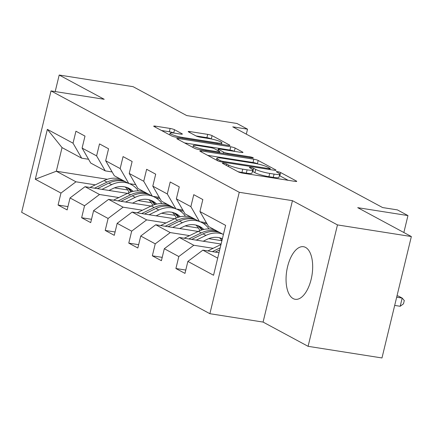 <?xml version="1.0" encoding="UTF-8"?>
<svg xmlns="http://www.w3.org/2000/svg" width="433" height="433" viewBox="0 0 433 433"><rect width="100%" height="100%" fill="white"/><g stroke="black" fill="none" stroke-linecap="round" stroke-linejoin="round"><path stroke-width="0.65" d="M223.601 163.165A2.344 0.341 13.6 0 0 222.362 163.176A2.344 0.341 13.6 0 0 222.611 163.409L238.367 171.89A3.35 0.487 13.6 0 0 242.745 173.146L294.96 181.373A3.35 0.487 13.6 0 0 296.735 181.362A3.35 0.487 13.6 0 0 296.378 181.032L280.622 172.545A2.344 0.341 13.6 0 0 277.553 171.668A2.344 0.341 13.6 0 0 276.314 171.674A2.344 0.341 13.6 0 0 276.563 171.906L278.603 173.005A10.717 1.564 13.6 0 1 279.74 174.061A10.717 1.564 13.6 0 1 274.067 174.098L269.716 173.411A10.717 1.564 13.6 0 1 255.686 169.395L253.646 168.296A2.344 0.341 13.6 0 0 250.577 167.419A2.344 0.341 13.6 0 0 249.338 167.425A2.344 0.341 13.6 0 0 249.587 167.658L251.627 168.756A10.717 1.564 13.6 0 1 252.758 169.812A10.717 1.564 13.6 0 1 247.086 169.85L242.734 169.162A10.717 1.564 13.6 0 1 228.711 165.146L226.67 164.047A2.344 0.341 13.6 0 0 223.601 163.165M293.173 298.602A26.619 12.806 -81 0 0 295.225 299.3A26.619 12.806 -81 0 0 311.625 277.19A26.619 12.806 -81 0 0 305.557 247.411A26.619 12.806 -81 0 0 303.511 246.713A26.619 12.806 -81 0 0 287.106 268.823A26.619 12.806 -81 0 0 293.173 298.602M174.515 129.711A3.35 0.487 13.6 0 0 170.131 128.455L155.479 126.149A3.35 0.487 13.6 0 0 153.71 126.16A3.35 0.487 13.6 0 0 154.061 126.49L171.56 135.913A3.35 0.487 13.6 0 0 175.944 137.169L228.159 145.396A3.35 0.487 13.6 0 0 229.934 145.385A3.35 0.487 13.6 0 0 229.577 145.05L212.078 135.626A3.35 0.487 13.6 0 0 207.694 134.371L190 131.583A3.35 0.487 13.6 0 0 188.225 131.594A3.35 0.487 13.6 0 0 188.582 131.924L196.073 135.962A3.35 0.487 13.6 0 0 200.457 137.218L209.231 138.598A8.963 1.31 13.6 0 1 221.907 142.841A8.963 1.31 13.6 0 1 217.16 142.868L182.791 137.456A8.963 1.31 13.6 0 1 170.115 133.212A8.963 1.31 13.6 0 1 174.856 133.185L180.583 134.084A3.35 0.487 13.6 0 0 182.358 134.073A3.35 0.487 13.6 0 0 182.001 133.743L174.515 129.711L173.72 132.991A3.35 0.487 13.6 0 0 169.335 131.735L161.52 130.506M337.469 224.911L292.448 200.668L263.08 322.076L308.096 346.324L337.469 224.911L411.35 236.548L357.718 207.667L407.956 215.58L397.386 209.886L382.61 207.559L232.748 126.842L247.524 129.169L236.948 123.475L186.71 115.562L133.077 86.676L59.197 75.039L55.197 91.563M292.448 200.668L239.254 192.29L51.024 90.908L104.218 99.287L59.197 75.039M201.599 150.987A3.35 0.487 13.6 0 0 199.824 150.998A3.35 0.487 13.6 0 0 200.181 151.328L217.68 160.751A3.35 0.487 13.6 0 0 222.064 162.007L274.273 170.234A3.35 0.487 13.6 0 0 276.048 170.218A3.35 0.487 13.6 0 0 275.691 169.888L258.198 160.464A3.35 0.487 13.6 0 0 253.814 159.209L201.599 150.987L201.361 151.961M194.617 148.33L177.124 138.906A3.35 0.487 13.6 0 1 176.767 138.576A3.35 0.487 13.6 0 1 178.542 138.565L230.751 146.792A3.35 0.487 13.6 0 1 235.135 148.048L242.626 152.08A3.35 0.487 13.6 0 1 242.983 152.411A3.35 0.487 13.6 0 1 241.208 152.421L220.034 149.087A3.35 0.487 13.6 0 0 218.259 149.098A3.35 0.487 13.6 0 0 218.616 149.428L223.58 152.102A3.35 0.487 13.6 0 0 227.964 153.358L250.009 156.833A2.344 0.341 13.6 0 1 253.327 157.942A2.344 0.341 13.6 0 1 252.087 157.948L199.001 149.585A3.35 0.487 13.6 0 1 194.617 148.33M411.35 236.548L381.976 357.961L308.096 346.324M239.254 192.29L209.886 313.698L21.65 212.316L51.024 90.908M67.943 206.601L58.071 205.042L67.137 209.924L70.032 197.951L84.538 205.762L81.642 217.739L90.703 222.622L93.604 210.644L108.104 218.454L105.208 230.432L114.269 235.314L117.17 223.336L131.67 231.146L128.774 243.124L137.84 248.006L140.736 236.028L155.236 243.839L152.34 255.816L161.406 260.698L164.302 248.721L178.807 256.531L175.906 268.509L184.972 273.391L187.868 261.413L213.55 275.247L225.62 225.371L199.938 211.537L202.833 199.559L193.768 194.677L190.872 206.655L199.516 221.642L185.015 213.832L176.366 198.844L179.267 186.867L170.201 181.984L167.306 193.962L175.95 208.95L161.449 201.139L152.8 186.152L155.701 174.174L146.635 169.292L143.74 181.27L152.384 196.257L137.878 188.447L129.234 173.46L132.13 161.482L123.069 156.6L120.168 168.578L128.817 183.565L114.312 175.755L105.668 160.767L108.564 148.79L99.503 143.908L96.602 155.885L105.251 170.873L90.746 163.062L82.102 148.075L84.998 136.097L75.932 131.215L73.036 143.193L81.68 158.18L62.043 147.599L56.328 171.224L75.964 181.806L95.314 184.853M58.071 205.042L60.972 193.069L35.29 179.235L47.354 129.359L73.036 143.193M82.102 148.075L96.602 155.885M105.668 160.767L120.168 168.578M129.234 173.46L143.74 181.27M152.8 186.152L167.306 193.962M176.366 198.844L190.872 206.655M118.886 197.545L99.536 194.498L85.03 186.688L127.481 193.372M155.907 197.849L159.912 198.482M138.035 200.56L151.274 202.649M112.12 171.955L105.251 170.873M85.03 186.688L70.032 197.951M99.536 194.498L84.538 205.762M142.452 210.238L123.102 207.191L108.596 199.38L151.047 206.065M179.473 210.541L183.484 211.174M161.601 213.252L174.84 215.342M135.686 184.647L128.817 183.565M108.596 199.38L93.604 210.644M123.102 207.191L108.104 218.454M166.018 222.93L146.668 219.883L132.162 212.073L174.613 218.757M203.039 223.233L207.05 223.866M185.167 225.945L198.411 228.034M159.257 197.34L152.384 196.257M132.162 212.073L117.17 223.336M146.668 219.883L131.67 231.146M189.584 235.622L170.234 232.575L155.734 224.765L198.179 231.449M208.733 238.643L221.907 240.716M182.823 210.032L175.95 208.95M155.734 224.765L140.736 236.028M170.234 232.575L155.236 243.839M213.15 248.315L193.8 245.267L179.3 237.457L221.101 244.044M206.389 222.724L199.516 221.642M179.3 237.457L164.302 248.721M193.8 245.267L178.807 256.531M217.691 258.133L202.866 250.15L219.006 252.693M223.406 234.507L208.582 226.524L199.938 211.537M202.866 250.15L187.868 261.413M263.08 322.076L209.886 313.698M246.317 134.154L247.524 129.169M403.859 232.516L407.956 215.58M114.469 187.868L127.708 189.957M107.384 179.267L56.328 171.224L35.29 179.235M88.554 159.263L81.68 158.18M47.354 129.359L62.043 147.599M75.964 181.806L60.972 193.069M185.779 270.062L175.906 268.509M162.207 257.37L152.34 255.816M138.641 244.677L128.774 243.124M115.075 231.985L105.208 230.432M91.509 219.293L81.642 217.739M237.961 171.674A10.717 1.564 13.6 0 0 241.944 172.442L242.734 169.162M252.758 169.812L251.968 173.092A10.717 1.564 13.6 0 1 246.296 173.13L241.944 172.442M279.74 174.061L278.944 177.341A10.717 1.564 13.6 0 1 273.272 177.378L268.92 176.691A10.717 1.564 13.6 0 1 254.891 172.675L252.856 171.576A2.344 0.341 13.6 0 0 252.385 171.371M288.129 180.296L279.832 175.825A2.344 0.341 13.6 0 0 279.361 175.619M257.808 163.966L257.402 163.744A3.35 0.487 13.6 0 0 253.018 162.489L207.634 155.344M220.11 160.513A2.344 0.341 13.6 0 0 223.179 161.39L269.007 168.61A2.344 0.341 13.6 0 0 270.252 168.605A2.344 0.341 13.6 0 0 270.003 168.372L267.854 167.214A10.717 1.564 13.6 0 0 253.825 163.198L222.497 158.261A10.717 1.564 13.6 0 0 216.825 158.294A10.717 1.564 13.6 0 0 217.956 159.355L220.11 160.513L219.861 161.531M184.577 142.922L229.961 150.072L230.751 146.792M234.377 151.344L234.345 151.328A3.35 0.487 13.6 0 0 229.961 150.072M198.06 145.623A8.963 1.31 13.6 0 0 193.318 145.656A8.963 1.31 13.6 0 0 205.994 149.899L218.102 151.804A3.35 0.487 13.6 0 0 219.877 151.794A3.35 0.487 13.6 0 0 219.52 151.463L214.552 148.79A3.35 0.487 13.6 0 0 210.167 147.534L198.06 145.623M211.461 139.004L211.288 138.912A3.35 0.487 13.6 0 0 206.904 137.656L196.041 135.94M207.78 250.924L220.987 244.515M394.69 305.417L400.189 306.283L402.17 298.077L398.398 296.048L397.007 295.826M215.239 252.098L219.672 249.944M220.181 247.844L212.349 251.643M396.677 297.211L402.17 298.077L404.287 300.534L403.491 303.814L400.189 306.283M203.245 241.23L207.185 239.314A21.672 18.733 -61.7 0 1 222.389 238.718M196.241 240.126L205.94 235.417A26.104 22.565 -61.7 0 1 222.502 234.02M184.209 238.231L198.39 231.352A26.104 22.565 -61.7 0 1 214.952 229.955M219.493 237.755A21.672 18.733 -61.7 0 1 221.923 240.645M191.673 239.406L203.072 233.874A26.104 22.565 -61.7 0 1 219.634 232.478M222.373 238.789A21.672 18.733 118.3 0 0 222.069 238.578M217.821 231.498A26.104 22.565 118.3 0 0 201.258 232.894L188.783 238.951M221.095 238.215A21.672 18.733 -61.7 0 1 222.27 239.211M179.679 228.537L183.619 226.621A21.672 18.733 -61.7 0 1 199.976 226.589A21.672 18.733 -61.7 0 1 203.813 229.458M172.675 227.433L182.374 222.724A26.104 22.565 -61.7 0 1 198.936 221.328M200.014 221.723A26.104 22.565 -61.7 0 1 202.076 222.681A26.104 22.565 -61.7 0 1 209.036 228.943M160.643 225.539L174.824 218.654A26.104 22.565 -61.7 0 1 191.381 217.263M195.927 225.063A21.672 18.733 -61.7 0 1 199.862 230.692M168.101 226.713L179.506 221.176A26.104 22.565 -61.7 0 1 196.068 219.785M202.547 229.771A21.672 18.733 118.3 0 0 198.498 225.885M194.255 218.806A26.104 22.565 118.3 0 0 177.692 220.202L165.217 226.259M197.529 225.517A21.672 18.733 -61.7 0 1 201.589 230.058M156.113 215.845L160.053 213.929A21.672 18.733 -61.7 0 1 176.41 213.897A21.672 18.733 -61.7 0 1 180.247 216.765M149.109 214.741L158.808 210.032A26.104 22.565 -61.7 0 1 175.37 208.636M176.447 209.025A26.104 22.565 -61.7 0 1 178.51 209.989A26.104 22.565 -61.7 0 1 185.47 216.251M137.077 212.847L151.258 205.962A26.104 22.565 -61.7 0 1 167.815 204.571M172.356 212.37A21.672 18.733 -61.7 0 1 176.296 217.999M144.535 214.021L155.94 208.484A26.104 22.565 -61.7 0 1 172.496 207.093M178.975 217.079A21.672 18.733 118.3 0 0 174.932 213.193M170.689 206.113A26.104 22.565 118.3 0 0 154.126 207.51L141.651 213.566M173.963 212.825A21.672 18.733 -61.7 0 1 178.023 217.366M132.547 203.153L136.487 201.237A21.672 18.733 -61.7 0 1 152.838 201.204A21.672 18.733 -61.7 0 1 156.681 204.073M125.543 202.049L135.242 197.34A26.104 22.565 -61.7 0 1 151.804 195.943M152.881 196.333A26.104 22.565 -61.7 0 1 154.944 197.296A26.104 22.565 -61.7 0 1 161.899 203.559M113.511 200.154L127.686 193.27A26.104 22.565 -61.7 0 1 144.249 191.873M148.79 199.673A21.672 18.733 -61.7 0 1 152.73 205.307M120.969 201.329L132.374 195.792A26.104 22.565 -61.7 0 1 148.93 194.395M155.409 204.387A21.672 18.733 118.3 0 0 151.366 200.501M147.117 193.421A26.104 22.565 118.3 0 0 130.56 194.818L118.085 200.874M150.397 200.133A21.672 18.733 -61.7 0 1 154.451 204.674M108.975 190.46L112.921 188.544A21.672 18.733 -61.7 0 1 129.272 188.512A21.672 18.733 -61.7 0 1 133.115 191.381M101.972 189.356L111.676 184.647A26.104 22.565 -61.7 0 1 128.233 183.251M129.31 183.641A26.104 22.565 -61.7 0 1 131.378 184.604A26.104 22.565 -61.7 0 1 138.333 190.866M89.945 187.462L104.12 180.577A26.104 22.565 -61.7 0 1 120.683 179.181M125.224 186.98A21.672 18.733 -61.7 0 1 129.158 192.615M97.403 188.636L108.802 183.099A26.104 22.565 -61.7 0 1 125.364 181.703M131.843 191.695A21.672 18.733 118.3 0 0 127.8 187.808M123.551 180.729A26.104 22.565 118.3 0 0 106.989 182.125L94.513 188.182M126.826 187.44A21.672 18.733 -61.7 0 1 130.885 191.981M228.375 166.516L228.711 165.146M246.296 173.13L247.086 169.85M252.856 171.576L253.646 168.296M254.891 172.675L255.686 169.395M268.92 176.691L269.716 173.411M273.272 177.378L274.067 174.098M279.832 175.825L280.622 172.545M296.269 181.492L296.378 181.032M226.34 165.417L226.67 164.047M253.018 162.489L253.814 159.209M257.402 163.744L258.198 160.464M275.583 170.353L275.691 169.888M222.995 162.153L223.179 161.39M268.823 169.373L269.007 168.61M217.626 160.724L217.956 159.355M178.304 139.545L178.542 138.565M234.345 151.328L235.135 148.048M242.512 152.54L242.626 152.08M218.281 150.798L218.616 149.428M223.266 153.412L223.58 152.102M227.78 154.121L227.964 153.358M249.825 157.596L250.009 156.833M205.81 150.657L205.994 149.899M217.918 152.568L218.102 151.804M181.892 134.208L182.001 133.743M182.607 138.219L182.791 137.456M216.976 143.632L217.16 142.868M189.762 132.563L190 131.583M206.904 137.656L207.694 134.371M211.288 138.912L212.078 135.626M229.463 145.515L229.577 145.05M155.247 127.123L155.479 126.149M169.335 131.735L170.131 128.455M203.072 233.874L205.94 235.417M198.39 231.352L201.258 232.894M179.506 221.176L182.374 222.724M174.824 218.654L177.692 220.202M155.94 208.484L158.808 210.032M151.258 205.962L154.126 207.51M132.374 195.792L135.242 197.34M127.686 193.27L130.56 194.818M108.802 183.099L111.676 184.647M104.12 180.577L106.989 182.125M270.019 169.563L270.252 168.605M216.397 160.058L216.825 158.294M217.896 150.592L218.259 149.098M192.896 147.404L193.318 145.656M219.623 152.838L219.877 151.794M169.704 134.912L170.115 133.212M221.539 144.351L221.907 142.841M202.076 222.681L200.409 221.783M178.51 209.989L176.843 209.09M154.944 197.296L153.277 196.398M131.378 184.604L129.711 183.706"/></g></svg>
